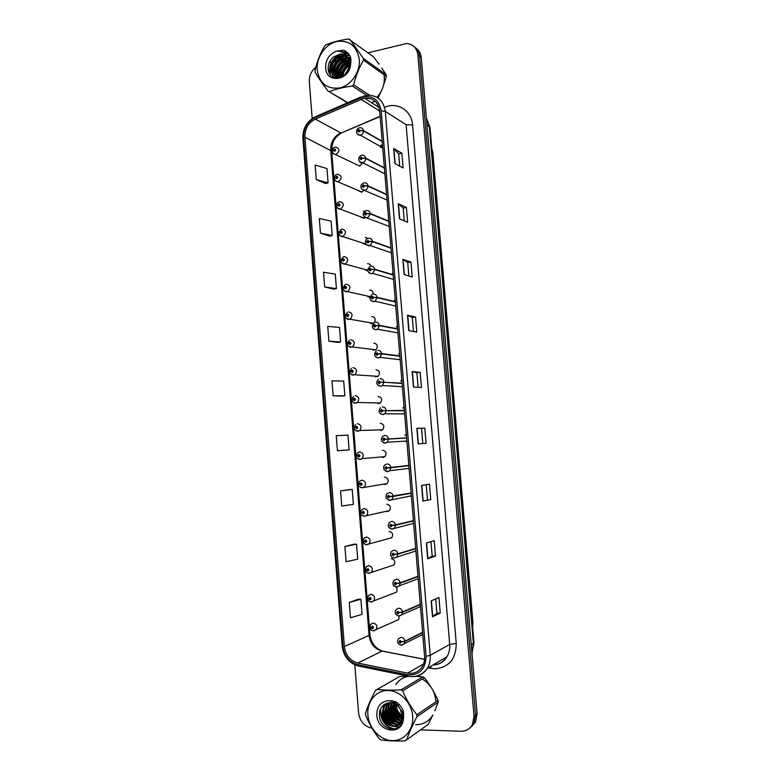 <?xml version="1.0" encoding="UTF-8"?>
<svg xmlns="http://www.w3.org/2000/svg" width="780" height="780" viewBox="0 0 780 780"><rect width="100%" height="100%" fill="white"/><g stroke="black" fill="none" stroke-linecap="round" stroke-linejoin="round"><path stroke-width="1.17" d="M431.818 148.366L432.822 152.461L472.943 622.596L472.651 627.081M358.663 190.827L361.666 192.163L364.055 190.398M360.935 217.191L363.782 218.312L365.098 217.747M363.256 243.633L366.151 244.481M365.615 270.153L367.692 270.884M368.014 296.741L369.925 297.277M370.451 323.398L373.142 323.485M372.938 350.103L375.794 349.791C378.329 346.349 377.686 344.116 373.854 343.102M375.453 376.877L378.095 376.36C380.465 372.928 379.762 370.715 376.009 369.74M377.998 403.689L380.386 403.026C382.6 399.594 381.859 397.41 378.163 396.454M380.562 430.55L382.668 429.78C384.745 426.358 383.965 424.193 380.328 423.267M381.147 456.953L383.087 457.45L384.959 456.622C386.899 453.219 386.081 451.064 382.502 450.157M383.575 484.087L385.271 484.458L387.241 483.551C389.064 480.168 388.206 478.033 384.677 477.145L384.325 477.185M386.012 511.29L387.455 511.553L389.522 510.578C391.228 507.214 390.341 505.099 386.86 504.212M388.479 538.571L391.804 537.693C393.403 534.349 392.486 532.243 389.054 531.375M390.956 565.919L394.085 564.905C395.587 561.581 394.641 559.494 391.258 558.626M393.432 593.336L396.367 592.205C397.537 590.304 397.322 588.5 395.714 586.804M395.928 620.822L398.658 619.603L399.136 616.083M356.421 164.551L359.687 166.082L362.476 162.767M393.032 273.039L392.389 273.293M395.226 299.725L394.407 300.076M397.43 326.508L396.435 326.937M399.643 353.369L398.492 353.896M401.856 380.318L400.569 380.942M404.079 407.365L402.656 408.077M406.312 434.489L404.771 435.289M405.073 441.168L406.916 441.811M407.569 468.565L409.159 469.063M410.095 496.041L411.401 496.392M412.639 523.585L413.663 523.819M415.204 551.197L415.925 551.333M379.743 146.035L382.746 147.966M364.66 211.322L363.207 211.224M368.101 238.485L365.323 237.432M370.89 266.156C370.325 264.391 369.174 263.581 367.448 263.718M373.084 294.128C373.152 291.457 371.982 290.111 369.574 290.092M374.302 322.627C376.009 319.186 375.141 317.158 371.709 316.553M394.27 586.053L393.461 585.965M349.684 66.71L344.448 75.553M408.32 676.367C403.036 677.342 398.834 680.101 395.714 684.635C398.834 680.101 403.036 677.342 408.32 676.367M393.5 706.894L400.238 717.62L393.5 706.894M363.577 98.436L364.601 98.231C373.132 97.715 378.163 102.005 379.714 111.101L424.564 656.302C424.846 660.192 424.057 663.683 422.185 666.773C418.645 671.999 413.79 674.125 407.618 673.13L357.883 663.049C350.123 660.816 345.628 655.307 344.389 646.532L304.921 137.182C304.814 128.817 308.285 122.791 315.325 119.087L363.577 98.436M363.451 96.886L314.974 117.643C307.252 121.699 303.44 128.32 303.556 137.495L342.966 646.532C344.321 656.155 349.255 662.2 357.757 664.658L407.491 674.768C419.386 675.509 425.587 669.347 426.085 656.302L381.157 110.779C379.255 100.259 373.357 95.628 363.451 96.886M469.892 727.925L474.026 723.226L475.566 714.948L419.562 56.258C419.133 52.104 417.378 48.955 414.297 46.8C417.378 48.955 419.133 52.104 419.562 56.258L475.566 714.948L474.026 723.226L469.892 727.925M435.727 598.913L436.917 613.158L432.5 616.756L440.242 613.09L438.945 597.509L431.184 600.892L432.5 616.756M436.917 613.139L440.242 613.09M435.484 556.12L432.178 556.237L427.684 558.724L435.484 556.12L434.197 540.647L426.377 542.968L427.684 558.724M430.765 499.531L422.906 501.092L430.765 499.531L429.488 484.165L421.61 485.443L422.906 501.092M418.158 443.859L426.085 443.332L424.808 428.074L416.871 428.317L418.158 443.859M422.799 443.547L421.541 428.366L416.871 428.317M421.541 428.366L424.808 428.074M394.914 163.556L403.114 167.973L401.875 153.221L393.666 148.541L394.914 163.556M399.711 166.14L398.687 153.855L393.666 148.541M398.697 153.884L401.875 153.221M399.497 218.849L407.638 222.31L406.399 207.451L398.248 203.726L399.497 218.849M404.274 220.876L403.202 208.016L398.248 203.726M403.202 208.046L406.399 207.451M404.118 274.521L412.201 277.007L410.953 262.051L402.851 259.301L404.118 274.521M408.856 275.974L407.735 262.548L402.851 259.301M407.735 262.567L410.953 262.051M408.769 330.584L416.803 332.075L415.545 317.021L407.491 315.256L408.769 330.584M413.468 331.451L412.308 317.45L407.491 315.256M412.308 317.46L415.545 317.021M413.449 387.026L421.424 387.514L420.157 372.352L412.162 371.592L413.449 387.026M418.119 387.309L416.91 372.723L412.162 371.592M416.91 372.733L420.157 372.352M376.945 97.295C382.756 90.694 385.125 83.187 384.033 74.792C385.125 83.187 382.756 90.694 376.945 97.295M415.73 724.659C423.15 724.678 428.863 721.471 432.89 715.016C428.863 721.471 423.15 724.678 415.73 724.659M435.962 701.776C435.084 691.704 430.492 684.109 422.204 678.99C430.492 684.109 435.084 691.704 435.962 701.776M420.566 729.875L460.98 731.26C466.099 731.269 469.93 729.008 472.465 724.474L474.016 716.157L417.856 54.863C416.812 47.873 413.039 44.09 406.526 43.514L368.082 52.816M350.542 57.262L349.791 57.447M345.169 58.617L341.377 59.582M338.949 60.197L334.132 61.415M332.846 61.747L329.219 62.663M315.851 67.168C311.279 70.931 309.094 75.777 309.309 81.715L312.185 118.531M354.822 664.823L358.576 712.949C359.902 721.5 364.377 726.58 372.021 728.188M389.366 728.812L395.177 729.008C385.388 727.272 380.465 720.74 380.396 709.41M349.586 489.606L340.567 490.922L341.747 506.044L353.398 504.328L352.228 489.44L349.498 489.606M353.886 544.235L344.897 546.517L346.086 561.746L357.718 559.153L356.538 544.167L353.788 544.235M358.205 599.225L349.264 602.482L350.464 617.809L362.056 614.347L360.867 599.255L358.108 599.225M328.887 341.191L340.626 342.01L339.476 327.415L327.727 326.372L328.887 341.191L338.032 342.43M333.84 289.156L324.656 286.962L336.424 288.61L335.283 274.111L323.505 272.24L324.656 286.962M320.453 233.103L332.241 235.56L331.11 221.149L319.312 218.468L320.453 233.103L329.677 236.155M316.28 179.585L328.097 182.851L326.966 168.538L315.149 165.058L316.28 179.585L325.552 183.534M346.486 450.099L337.428 450.733L349.108 449.865L347.948 435.074L336.258 435.708L337.428 450.733M333.148 395.772L344.857 395.762L343.697 381.069L331.978 380.854L333.148 395.772L342.244 396.084M427.479 499.736L426.221 484.692M432.178 556.257L430.96 541.603M344.857 395.762L342.157 396.094M340.626 342.01L337.945 342.44M336.424 288.61L333.752 289.136M332.241 235.56L329.599 236.174M328.097 182.851L325.465 183.553M349.108 449.865L346.398 450.109M340.567 490.922L352.228 489.44M344.897 546.517L356.538 544.167M349.264 602.482L360.867 599.255M471.461 726.667L475.566 721.987L477.116 713.739L421.268 57.642C420.839 53.508 419.084 50.368 416.023 48.224M382.19 141.297L363.48 130.591L360.106 130.572L358.878 129.636C357.484 130.786 357.552 131.615 359.073 132.112L360.116 130.679L359.014 131.371L358.936 130.377L360.106 130.572M360.116 130.679L363.5 130.913C363.412 133.136 362.378 134.57 360.409 135.223L357.406 134.16M382.219 141.609L363.5 130.913M335.4 147.04C339.836 148.493 340.08 150.94 336.112 154.381L335.985 154.411C334.425 154.82 333.128 153.787 332.104 151.291L333.43 150.433L334.639 151.369C336.005 150.238 335.936 149.419 334.444 148.912L333.43 150.326L334.503 149.643L334.591 150.628L333.43 150.433M334.756 150.55L334.094 150.218M333.43 150.326L332.144 151.115M334.727 150.569L334.094 150.257M384.374 167.817L365.713 158.135L362.339 158.145L361.101 157.189C359.707 158.33 359.775 159.159 361.306 159.685L362.349 158.252L361.247 158.935L361.14 157.95L362.339 158.145M362.349 158.252L365.742 158.457C365.664 160.563 364.709 161.967 362.866 162.679L359.677 161.694M384.404 168.129L365.742 158.457M386.568 194.415L367.955 185.767L364.582 185.816L363.344 184.841C361.94 185.971 362.008 186.8 363.538 187.346L364.582 185.923L363.48 186.595L363.344 185.611L364.582 185.816M364.582 185.923L367.985 186.098C367.926 188.087 367.039 189.462 365.313 190.222L361.959 189.335M386.587 194.737L367.985 186.098M388.762 221.111L370.207 213.496L366.824 213.583L365.586 212.589C364.182 213.701 364.25 214.539 365.791 215.105L366.834 213.691L365.723 214.344L365.557 213.369L366.824 213.583M366.834 213.691L370.237 213.827L367.77 217.844L364.25 217.074M388.781 221.422L370.237 213.827M390.965 247.894L372.46 241.322L369.077 241.439L367.838 240.435C366.434 241.527 366.502 242.365 368.043 242.951L369.086 241.547L367.975 242.2L367.78 241.225L369.077 241.439M369.086 241.547L372.489 241.654L370.227 245.564L366.561 244.91M390.985 248.206L372.489 241.654M337.565 174.281C341.942 175.666 342.244 178.103 338.481 181.594L338.101 181.652C336.726 182.159 335.449 181.116 334.259 178.532L335.595 177.733L336.804 178.688C338.169 177.577 338.11 176.758 336.609 176.221L335.585 177.626L336.668 176.963L336.784 177.938L335.595 177.733M336.96 177.84L336.258 177.528L336.931 177.869M335.585 177.626L334.308 178.367M339.739 201.62C344.048 202.936 344.419 205.364 340.85 208.894L340.236 209.001C339.027 209.566 337.75 208.523 336.424 205.871L337.769 205.13L338.978 206.105C340.353 205.003 340.285 204.175 338.783 203.629L337.76 205.023L338.842 204.37L338.988 205.345L337.769 205.13M338.432 204.974L339.134 205.257L338.432 204.925M338.783 204.389L339.271 204.594M337.76 205.023L336.482 205.696M341.913 229.047C346.154 230.305 346.593 232.713 343.219 236.272L342.381 236.438C341.328 237.061 340.06 236.018 338.588 233.308L339.944 232.625L341.162 233.61C342.537 232.528 342.469 231.699 340.957 231.124L339.934 232.518L341.016 231.874L341.191 232.84L339.944 232.625M341.377 232.694L340.606 232.43M339.934 232.518L338.676 233.132M341.348 232.732L340.616 232.469M317.177 69.995C319.546 83.509 327.122 89.486 339.904 87.925C351.215 85.312 360.418 71.887 359.307 59.397C356.762 45.679 349.06 39.751 336.209 41.623C324.958 44.499 316.144 57.759 317.177 69.995M379.051 64.223L373.347 56.687L348.543 39C339.758 40.209 332.173 42.188 325.806 44.947L324.529 46.166C320.19 53.586 317.021 61.698 315.013 70.512L315.149 72.238C318.308 77.776 322.618 84.035 328.078 91.016L347.763 102.667M366.736 95.365L352.336 86.053C343.522 87.214 335.907 89.047 329.501 91.553M352.336 86.053L353.652 84.835L369.584 95.209M382.648 88.042L386.344 76.45L363.47 60.118C359.122 67.616 355.846 75.855 353.652 84.835M363.47 60.118L363.324 58.354L386.207 74.763L381.752 68.006M386.344 76.45L386.207 74.763M378.017 97.978L382.122 89.339M371.377 102.55L374.351 101.585M349.206 68.806L345.706 74.47M348.163 71.302L347.441 72.472M349.84 64.584C344.887 67.275 342.391 71.331 342.332 76.752L342.332 76.898M349.82 65.422C345.55 68.035 343.288 71.74 343.034 76.518M350.981 61.688L350.103 61.766M349.528 61.854C343.171 63.814 339.817 68.153 339.485 74.899L339.953 77.649M350.951 62.224L350.24 62.341M349.645 62.468C343.6 64.642 340.45 68.942 340.207 75.367L340.509 77.552M350.756 59.962L349.343 59.748M348.835 59.719L348.436 59.719C341.152 60.889 337.214 65.325 336.619 73.028L337.945 77.717M347.159 56.755L350.99 60.333L349.557 60.216M349.04 60.216C341.815 61.435 337.915 65.861 337.34 73.495L338.598 78.068M350.912 59.27L350.005 58.744M349.606 58.559L348.338 58.1M347.89 57.983L345.589 57.749C338.276 58.929 334.318 63.385 333.713 71.126C333.908 74.227 335.029 76.567 337.096 78.146M350.922 59.348L350.317 59.056M349.908 58.88L348.611 58.48M348.153 58.383L346.31 58.246C338.998 59.416 335.039 63.872 334.444 71.604L337.262 78.146M346.769 56.57L342.712 55.75C335.361 56.94 331.383 61.425 330.779 69.215C331.441 75.036 334.454 77.854 339.817 77.668L341.523 77.269M350.961 59.777L347.295 56.989M347.071 56.891L343.434 56.248C336.092 57.437 332.124 61.922 331.51 69.693C331.9 74.373 334.113 77.181 338.149 78.117M347.724 72.072L349.742 63.112L347.636 57.613C345.774 55.127 343.298 53.917 340.207 54.015L333.314 57.145C329.95 60.06 328.234 63.687 328.146 68.026C327.951 82.982 349.421 79.911 350.6 64.545L350.59 57.389C349.167 53.771 346.749 51.383 343.356 50.232L336.687 51.061C329.345 53.937 325.65 59.543 325.601 67.87C326.137 83.84 349.381 80.964 350.6 64.545M350.552 64.877L347.178 56.784M345.803 55.712L340.529 54.239L333.314 57.145M336.687 51.061C341.523 50.992 345.169 53.176 347.636 57.613M347.461 102.804L328.078 91.016M349.996 39.507L363.324 58.354M349.537 67.509L344.731 75.338M350.883 62.848L350.386 63.092M349.772 63.414C344.546 66.748 341.708 71.389 341.289 77.347M350.766 59.992L349.606 60.323M349.138 60.489C341.796 63.999 338.257 69.752 338.52 77.746M350.649 57.671L348.241 57.974M347.929 58.042C339.524 61.113 335.439 67.158 335.692 76.167M335.8 76.908L336.053 78.058M349.879 55.809L346.515 55.799M346.008 55.877C337.048 58.597 332.641 64.75 332.797 74.344M332.914 75.065L333.508 77.288M348.884 54.22L344.565 53.713M342.069 54.112C332.621 58.003 328.721 64.886 330.369 74.763M347.704 52.874L341.152 51.733M346.418 51.773L343.356 50.232M349.664 66.865L344.214 75.738M350.932 62.429L350.317 62.712M349.732 63.014C344.204 66.388 341.269 71.204 340.928 77.454M350.571 59.709L349.469 60.011M348.855 60.226C341.62 63.619 338.042 69.254 338.13 77.122M350.6 57.418L348.026 57.691M347.734 57.759L346.242 58.198M346.086 58.246C338.773 61.669 335.166 67.363 335.264 75.329M335.39 76.372L335.751 78.01M349.762 55.595L346.31 55.526M345.686 55.624L343.395 56.218M343.298 56.258C335.897 59.699 332.251 65.452 332.368 73.505M332.494 74.539L333.167 77.113M348.738 54.035L344.253 53.459M341.162 54.015L340.519 54.229M340.48 54.239C331.988 58.422 328.448 65.032 329.862 74.071M347.548 52.718L340.49 51.509M367.858 714.889C368.813 728.149 380.045 740.23 392.067 740.62C404.098 741.215 413.878 729.739 412.678 716.176C411.665 702.614 400.003 690.602 388.06 690.505C376.096 690.212 366.736 701.63 367.858 714.889M408.115 676.211L399.623 676.494L375.521 690.358C371.056 698.704 367.702 706.358 365.45 713.31L365.596 715.182C369.096 723.752 373.688 731.65 379.363 738.884L380.884 739.879C387.835 740.912 395.928 741.234 405.171 740.825L428.2 724.396L432.822 715.124M434.782 710.785L438.194 702.175L416.988 716.654C412.513 725.117 409.042 732.878 406.575 739.928M416.988 716.654L416.832 714.753L438.038 700.372C434.382 692.211 429.829 684.645 424.359 677.693L422.877 676.777L416.12 676.328M438.194 702.175L438.038 700.372M395.704 701.766L395.46 703.423M395.421 704.223L395.431 705.062C395.869 710.239 398.19 714.041 402.402 716.44M396.23 702.078L396.074 703.901M396.084 704.642L396.094 704.652C396.464 709.488 398.56 713.144 402.373 715.64M393.12 703.18L392.798 706.709C393.5 713.144 396.62 717.249 402.139 719.024M393.656 703.365L393.461 706.3C394.085 712.433 397.02 716.479 402.256 718.448M391.131 702.741L390.136 708.376C391.199 715.962 394.992 720.174 401.505 721.022M391.609 702.809L390.809 707.957C391.774 715.26 395.401 719.462 401.69 720.564M391.131 700.576L390.644 701.044M389.347 702.692L387.445 710.063C387.523 718.614 396.552 725.332 402.694 721.929M389.776 702.673L388.118 709.644C389.981 719.17 394.865 723.206 402.763 721.754M387.709 702.936L386.744 704.184L384.715 711.769C384.764 722.212 397.459 728.783 402.87 721.412L401.915 721.12M388.108 702.848L385.398 711.341C385.476 721.139 396.883 727.886 402.724 721.851M395.762 701.785L391.502 701.317M386.207 703.453L383.994 705.871L381.956 713.495C381.976 724.805 396.347 730.996 400.998 722.026L402.314 714.977L400.091 708.932C395.684 702.838 390.604 701.259 384.852 704.194C381.293 706.456 379.48 709.946 379.411 714.685C379.265 730.948 402.139 734.536 403.406 719.043L403.387 711.457C401.866 707.207 399.302 703.96 395.674 701.737L388.586 700.645C380.776 701.512 376.857 706.349 376.818 715.153C377.403 732.215 402.139 736.076 403.406 719.043M393.023 700.859L390.868 701.113M386.568 703.307L384.686 705.442L382.648 713.066C382.678 724.357 397.02 730.538 401.671 721.578L402.987 714.538M398.044 703.443L398.492 706.387M398.648 706.924L403.786 714.032M403.055 716.752L403.748 717.015M403.075 716.03L403.806 716.362M402.675 719.14L403.377 719.228M402.811 718.594L403.484 718.731M401.973 721.012L403.026 720.905M402.178 720.574L403.123 720.535M388.586 700.645C393.685 701.434 397.517 704.203 400.091 708.932M424.359 677.693L402.607 690.846L401.056 689.871L422.877 676.777M402.607 690.846C406.292 699.377 411.031 707.343 416.832 714.753M376.886 689.452C383.799 690.202 391.852 690.339 401.056 689.871M394.124 701.561L394.066 702.507M394.066 703.531C394.505 709.888 397.254 714.704 402.314 717.99M402.87 718.302L403.504 718.624M391.502 703.111C391.316 711.194 394.582 717.005 401.29 720.525M402.451 720.974L402.958 721.139M388.849 704.672C388.635 712.871 391.93 718.741 398.736 722.3M399.877 722.738L401.066 723.079M401.105 723.089L402.119 723.274M386.734 703.238L386.383 704.759M386.168 706.251C385.924 714.558 389.249 720.505 396.152 724.093M397.273 724.523L398.434 724.854M398.463 724.864L400.949 725.166M384.082 704.681L383.672 706.378M383.458 707.85C383.185 716.274 386.539 722.29 393.529 725.907M394.641 726.336L399.253 726.95M380.854 708.425C378.885 718.438 387.299 729.085 395.947 728.793M393.734 703.394C394.085 710.044 396.932 715.026 402.265 718.361M391.102 704.496C391.316 711.623 394.31 716.898 400.081 720.31M388.45 706.046C388.625 713.291 391.657 718.643 397.527 722.105M399.067 722.787L400.676 723.284M400.774 723.304L401.993 723.518M386.422 703.365L385.934 705.598M385.759 707.616C385.905 714.987 388.976 720.418 394.953 723.908M396.464 724.581L398.044 725.059M398.131 725.078L400.774 725.39M383.731 704.944L383.224 707.207M383.038 709.205C383.156 716.703 386.256 722.212 392.34 725.731M393.832 726.394L398.98 727.165M393.169 274.765L374.731 269.236L371.339 269.392L370.1 268.369C368.686 269.451 368.755 270.29 370.295 270.894L371.348 269.51L370.237 270.143L370.012 269.178L371.339 269.392M371.348 269.51L374.761 269.568L372.684 273.37L371.602 273.741L368.881 272.844M393.198 275.077L374.761 269.568M395.392 301.714L377.003 297.258L373.61 297.443L372.362 296.41C370.948 297.473 371.017 298.321 372.567 298.945L373.62 297.56L372.508 298.184L372.255 297.229L373.61 297.443M373.62 297.56L377.032 297.59L375.131 301.265L373.864 301.733L371.231 300.875M395.421 302.035L377.032 297.59M397.615 328.77L379.285 325.367L375.892 325.591L374.634 324.538C373.22 325.591 373.288 326.44 374.848 327.083L375.901 325.709L374.78 326.323L374.507 325.377L375.892 325.591M375.901 325.709L379.314 325.699L377.578 329.257L376.145 329.813L373.591 329.014M397.644 329.082L379.314 325.699M344.097 256.571C348.27 257.77 348.767 260.159 345.598 263.747L344.536 263.971C343.658 265.064 339.778 260.881 340.772 260.832L342.127 260.208L343.346 261.212C344.721 260.14 344.662 259.311 343.151 258.716L342.118 260.101L343.21 259.467L343.405 260.423L342.127 260.208M342.8 260.062L343.57 260.296L342.8 260.013M342.118 260.101L340.88 260.656M346.291 284.193C350.395 285.334 350.951 287.703 347.968 291.31L346.69 291.603C346.018 292.617 342.03 288.824 342.956 288.454L344.321 287.878L345.54 288.902C346.924 287.849 346.856 287.011 345.345 286.406L344.311 287.771L345.404 287.157L345.628 288.103L344.321 287.878M345.823 287.908L344.994 287.703L345.803 287.947M344.311 287.771L343.112 288.269M348.485 311.902C352.521 312.994 353.135 315.354 350.337 318.962L348.865 319.332C348.377 320.268 344.292 316.856 345.15 316.163L346.525 315.656L347.744 316.69C349.128 315.647 349.06 314.808 347.548 314.184L346.515 315.539L347.607 314.935L347.851 315.88L346.525 315.656M348.046 315.647L347.188 315.481M346.515 315.539L345.365 315.968M348.026 315.685L347.197 315.52M399.848 355.904L381.576 353.574L378.183 353.837L376.925 352.765C375.502 353.798 375.57 354.656 377.13 355.319L378.193 353.954L377.062 354.549L376.769 353.613L378.183 353.837M378.193 353.954L381.605 353.915L380.026 357.347L378.427 358L375.96 357.26M399.877 356.226L381.605 353.915M402.09 383.126L380.474 382.19L379.216 381.089C377.783 382.112 377.861 382.97 379.421 383.653L380.484 382.298L379.353 382.882L379.041 381.956L380.474 382.19M382.444 382.21L381.693 382.239M380.484 382.298L383.897 382.219L382.463 385.534L380.708 386.276L378.358 385.603M402.119 383.448L383.897 382.219M404.332 410.446L382.775 410.631L381.508 409.519C380.084 410.524 380.152 411.382 381.722 412.084L382.785 410.738L381.654 411.313L381.322 410.397L382.775 410.631M404.362 410.728L383.341 410.709M382.785 410.738L386.207 410.631L384.891 413.819L383.009 414.658L380.786 414.043M404.362 410.767L386.207 410.631M382.834 410.738L382.083 410.728M406.594 437.853L385.086 439.169L383.819 438.038C382.385 439.033 382.453 439.891 384.023 440.622L385.096 439.286L383.965 439.842L383.614 438.935L385.086 439.169M385.096 439.286L406.604 438.009M386.704 467.893L408.856 465.377L387.406 467.805L386.129 466.664C384.696 467.639 384.764 468.497 386.344 469.248L387.416 467.922L386.276 468.468L385.915 467.571L387.406 467.805M408.866 465.533L386.704 467.941M387.416 467.922L390.839 467.737L389.747 470.701L387.631 471.705L385.69 471.237M408.876 465.68L390.839 467.737M350.688 339.7C354.656 340.762 355.329 343.093 352.706 346.7L351.039 347.159C350.747 348.017 346.583 344.984 347.344 343.97L348.728 343.522L349.957 344.575C351.341 343.541 351.273 342.703 349.752 342.059L348.719 343.405L349.81 342.81L350.084 343.746L348.728 343.522M350.279 343.473L349.401 343.356M348.719 343.405L347.685 343.765M350.269 343.522L349.401 343.395M352.901 367.604C356.811 368.628 357.532 370.939 355.066 374.546L353.223 375.073C351.819 375.316 350.6 374.244 349.557 371.875L350.941 371.485L352.17 372.557C353.564 371.543 353.496 370.695 351.975 370.022L350.932 371.368L352.034 370.783L352.316 371.719L350.941 371.485M352.511 371.397L351.614 371.319M352.462 371.436L351.624 371.368M350.932 371.368L350.093 371.651M355.124 395.596C358.966 396.591 359.726 398.892 357.425 402.48L355.417 403.094C354.178 403.435 352.96 402.363 351.77 399.867L353.165 399.535L354.393 400.627C355.797 399.623 355.729 398.785 354.198 398.093L353.155 399.428L354.256 398.853L354.559 399.779L353.165 399.535M357.357 423.686C361.13 424.661 361.94 426.933 359.785 430.511L357.62 431.203C351.751 428.698 355.348 429.224 353.993 427.966L355.397 427.694L356.626 428.805C358.03 427.81 357.962 426.962 356.431 426.25L355.387 427.577L356.489 427.021L356.811 427.927L356.07 427.596L356.986 427.528L356.07 427.547M356.986 427.547L355.397 427.694M355.387 427.577L355.963 427.606M356.986 427.567L356.07 427.596M357.62 455.832L356.197 455.842L357.689 452.722L359.59 451.873C363.305 452.829 364.162 455.081 362.135 458.65L359.824 459.42C356.85 458.308 355.651 457.226 356.216 456.154L357.63 455.939L358.868 457.07C360.272 456.095 360.204 455.247 358.673 454.516L357.62 455.832L358.732 455.276L359.063 456.183L357.63 455.939M359.229 455.735L358.312 455.803M359.229 455.773L358.312 455.851M411.119 492.95L389.727 496.548L388.459 495.388C387.017 496.343 387.085 497.211 388.664 497.981L389.737 496.665L388.606 497.201L388.226 496.304L389.727 496.548M389.766 496.548L389.035 496.675M411.128 492.989L390.302 496.48M389.737 496.665L393.169 496.441L392.174 499.298L389.951 500.38M411.148 493.282L393.169 496.441M413.4 520.64L395.479 524.901L392.067 525.389L390.79 524.209C389.347 525.154 389.415 526.022 390.994 526.812L392.077 525.505L390.936 526.032L390.546 525.145L392.067 525.389M394.027 525.154L393.296 525.252M392.077 525.505L395.509 525.242L394.602 527.992L392.272 529.152M413.429 520.962L395.509 525.242M415.681 548.418L397.829 553.81L394.407 554.336L393.13 553.127C391.677 554.063 391.745 554.931 393.334 555.74L394.417 554.443L393.276 554.96L392.866 554.073L394.407 554.336M394.417 554.443L397.849 554.151L397.02 556.793L394.612 558.032M415.711 548.74L397.849 554.151M417.982 576.283L400.179 582.806L396.757 583.372L395.47 582.153C394.027 583.069 394.095 583.947 395.684 584.776L396.767 583.489L395.626 583.986L395.206 583.108L396.757 583.372M396.767 583.489L400.208 583.157L399.448 585.702L396.962 587.008M418.002 576.615L400.208 583.157M420.284 604.256L402.538 611.92L399.116 612.524L397.829 611.276C396.377 612.183 396.445 613.06 398.044 613.909L399.126 612.632L397.976 613.119L397.556 612.251L399.116 612.524M399.126 612.632L402.568 612.261L401.875 614.718L399.311 616.083M420.303 604.588L402.568 612.261M422.584 632.317L404.908 641.121L401.485 641.764L400.189 640.507C398.736 641.394 398.804 642.271 400.403 643.149L401.495 641.881L400.345 642.359L399.906 641.492L401.485 641.764M401.495 641.881L404.937 641.472L404.303 643.841L401.671 645.265M422.614 632.648L404.937 641.472M360.428 484.165L358.459 484.438L359.873 484.282L361.12 485.433C362.524 484.477 362.456 483.619 360.916 482.869L359.863 484.175L360.974 483.639L361.325 484.536L359.873 484.282M360.545 484.185L361.471 484.078L360.555 484.156M359.863 484.175L358.439 484.127L359.824 481.084L361.832 480.158C365.498 481.094 366.385 483.337 364.494 486.876L362.447 487.831M361.657 512.616L360.701 512.831L362.125 512.733L363.373 513.893C364.786 512.957 364.718 512.099 363.168 511.319L362.125 512.616L363.236 512.099L363.597 512.986L362.125 512.733M362.817 512.655L363.714 512.48L362.817 512.616M362.125 512.616L360.682 512.509L361.978 509.535L364.084 508.541C367.692 509.467 368.618 511.69 366.844 515.209L364.699 516.243M363.509 541.135L365.644 542.461C367.058 541.525 366.99 540.667 365.44 539.877L364.377 541.164L365.498 540.647L365.878 541.534L364.387 541.271M365.908 540.95L365.079 541.164M364.377 541.164L362.934 540.989L364.143 538.083L366.346 537.02C369.905 537.937 370.851 540.15 369.194 543.65L366.961 544.742M365.966 540.979L365.079 541.213M365.566 569.722L367.916 571.116C369.33 570.2 369.262 569.341 367.702 568.523L366.649 569.8L367.77 569.303L368.16 570.19L366.659 569.917M368.189 569.546L367.341 569.809M366.649 569.8L365.196 569.566L366.327 566.728L368.608 565.597C372.128 566.514 373.103 568.708 371.553 572.188L369.232 573.349M368.209 569.585L367.351 569.858M367.721 598.416L370.188 599.879C371.611 598.981 371.543 598.114 369.983 597.275L368.921 598.543L370.052 598.055L370.451 598.933L368.93 598.66M370.432 598.26L369.623 598.562M368.921 598.543L367.468 598.24L368.521 595.462L370.89 594.272C374.351 595.189 375.365 597.373 373.903 600.824L371.504 602.053M370.461 598.299L369.623 598.611M369.925 627.188L372.479 628.739C373.903 627.851 373.834 626.983 372.274 626.125L371.212 627.383L372.333 626.905L372.743 627.783L371.221 627.5M372.684 627.071L371.914 627.413M371.212 627.383L369.74 627.013L370.734 624.302L373.171 623.044C376.594 623.971 377.627 626.145 376.262 629.567L373.786 630.854M372.713 627.11L371.914 627.461M432.13 152.032L432.822 152.461M472.29 622.947L472.943 622.596M384.862 107.182C397.449 101.624 411.713 110.614 412.571 125.005L456.241 643.393L449.699 644.426L406.127 124.742L385.3 111.442L381.157 110.779M456.241 643.393C456.076 658.944 448.968 667.426 434.928 668.84L428.074 667.865M433.202 664.852C439.062 664.55 443.635 661.869 446.911 656.809C449.104 653.133 450.04 649.009 449.699 644.426L430.228 655.337C430.589 660.143 429.624 664.462 427.333 668.304C423.189 674.544 417.466 677.264 410.153 676.484M363.831 95.911L360.672 97.802M315.159 116.824C306.774 121.388 302.689 128.564 302.894 138.352L303.556 137.495M342.966 646.532L342.176 646.103C343.6 656.545 349.001 663.175 358.371 666.013L359.453 666.227M357.757 664.658L358.371 666.013L409.042 676.328M360.808 97.003L316.222 116.376L314.974 117.643M407.491 674.768L408.037 676.133C416.032 677.576 422.468 674.963 427.333 668.304L446.911 656.809C444.034 661.859 439.589 664.57 433.553 664.94L433.056 664.94M426.085 656.302L430.228 655.337L385.3 111.442C383.399 100.181 377.169 94.829 366.629 95.384L365.089 95.618M474.016 716.157L477.116 713.739M417.856 54.863L421.268 57.642M412.571 125.005L406.127 124.742M430.833 666.247L430.862 668.421M344.389 646.532L369.086 635.408C370.285 643.763 374.615 648.98 382.073 651.066L424.564 659.373M357.883 663.049L382.073 651.066M407.618 673.13L423.53 664.024M361.043 99.274L379.704 111.072M315.325 119.087L340.753 132.883C333.967 136.364 330.623 142.096 330.73 150.082L369.086 635.408L369.954 634.667C370.968 642.749 375.063 648.19 382.229 650.998M380.133 116.23L341.143 133.058C332.572 138.879 331.948 144.232 331.705 151.105L369.954 634.667M304.921 137.182L331.705 151.105M342.82 132.337L380.162 116.561M413.673 387.036L412.396 371.621M408.993 330.623L407.726 315.325M404.342 274.589L403.084 259.409M399.731 218.946L398.473 203.873M395.138 163.673L393.9 148.717M418.382 443.849L417.095 428.317M423.13 501.043L421.834 485.404M427.908 558.636L426.601 542.899M432.715 616.629L431.398 600.795M471.949 653.065L473.411 643.519L429.322 126.477L426.397 117.994L430.024 127.423L473.986 642.837L471.968 653.328M426.991 124.917L430.024 127.423M473.986 642.837L471.247 644.797M381.605 145.275L381.059 147.615M359.785 127.784L359.824 127.784C361.813 127.559 363.031 128.495 363.48 130.591M382.717 147.693L360.389 135.223C357.513 135.145 356.255 133.575 356.596 130.494C357.435 128.797 358.283 127.939 359.141 127.92M359.687 166.082L333.157 153.436M362.017 155.278C364.026 155.064 365.264 156.01 365.713 158.135M364.25 182.861C366.269 182.666 367.507 183.641 367.955 185.767M366.483 210.541C368.511 210.366 369.749 211.351 370.207 213.496M368.735 238.309C370.763 238.163 372.011 239.168 372.46 241.322M361.978 192.085L335.361 180.736M364.289 218.176L337.584 208.124M365.869 244.082L339.827 235.618M370.988 266.185C373.025 266.058 374.273 267.082 374.731 269.236M373.25 294.148C375.297 294.04 376.545 295.084 377.003 297.258M375.521 322.198C377.569 322.13 378.827 323.183 379.285 325.367M367.594 270.192L342.079 263.201M370.11 296.634L344.341 290.891M373.366 323.271L346.622 318.669M377.803 350.356C379.86 350.308 381.118 351.38 381.576 353.574M380.094 378.612C382.151 378.593 383.409 379.675 383.877 381.888M382.385 406.965C384.452 406.965 385.71 408.077 386.178 410.29M388.518 439.13L387.319 442.211L385.31 443.137L383.224 442.591M406.858 441.061L387.319 442.211L384.969 443.03C381.127 441.811 380.377 439.569 382.726 436.303L384.686 435.415C386.763 435.435 388.031 436.566 388.489 438.799M409.1 468.38L389.747 470.701L387.26 471.607L384.189 469.94C383.321 467.454 383.565 465.787 384.92 464.938L386.997 463.964C389.074 464.012 390.341 465.153 390.809 467.395M375.794 349.791L348.923 346.554M378.095 376.36L351.244 374.536M380.386 403.026L357.425 402.48L355.729 403.192L353.584 402.616M382.668 429.78L359.785 430.511L357.962 431.311L355.933 430.794M384.959 456.622L362.135 458.65L360.194 459.517L358.312 459.079M389.825 500.389L388.177 499.99M411.362 495.807L389.552 500.282L386.597 498.732C385.622 497.104 385.798 495.417 387.133 493.662L389.317 492.609C391.404 492.687 392.671 493.847 393.139 496.099M392.077 529.162L390.683 528.83M413.624 523.341L391.852 529.054L389.142 527.777C387.982 526.422 388.05 524.657 389.356 522.493L391.648 521.352C393.734 521.459 395.011 522.639 395.479 524.901M394.339 558.032L393.218 557.778M415.896 550.982L394.163 557.944C390.302 557.651 389.805 553.79 391.609 551.411L393.978 550.202C396.074 550.329 397.351 551.528 397.829 553.81M396.61 586.999L395.772 586.823M418.177 578.731L396.484 586.921C392.866 585.76 391.989 583.596 393.871 580.427L396.328 579.15C398.424 579.306 399.711 580.525 400.179 582.806M398.892 616.063L398.356 615.956M420.469 606.587L398.814 616.015C395.245 614.825 394.358 612.67 396.152 609.531L398.677 608.205C400.784 608.38 402.07 609.619 402.538 611.92M422.77 634.54L401.154 645.206C397.673 644.046 396.776 641.891 398.444 638.742L401.037 637.348C403.143 637.562 404.44 638.81 404.908 641.121M362.349 487.841L360.711 487.451M364.523 516.243L363.129 515.921M366.707 544.742L365.566 544.489M368.901 573.339L368.033 573.154M371.095 602.033L370.51 601.916M364.601 98.231L378.982 107.416M302.894 138.352L342.176 646.103M472.465 724.474L475.566 721.987M383.877 651.358L424.564 659.305M381.176 145.031L380.572 147.274M334.747 147.186C333.314 147.488 332.426 148.756 332.075 150.989M361.394 155.425C356.821 157.034 358.829 163.683 362.583 162.718L384.872 173.823M361.627 158.203L361.14 157.95M363.646 183.017C360.789 184.373 360.214 186.459 361.901 189.286L387.026 200.06M363.86 185.845L363.344 185.611M365.869 210.717C361.949 213.71 362.329 216.138 366.99 218L389.2 226.405M366.103 213.593L365.557 213.369M367.906 238.573C365.947 238.114 362.944 244.959 369.213 245.788L370.227 245.564L391.375 252.856M368.345 241.42L367.78 241.225M336.931 174.437C335.439 174.778 334.542 176.046 334.23 178.24M339.125 201.786C337.301 202.507 336.394 203.765 336.394 205.579M341.445 232.079L340.928 231.894M341.24 229.252L338.569 233.005M349.001 60.109L348.436 59.719M346.31 58.246L345.589 57.749M343.434 56.248L342.712 55.75M387.416 703.765L386.744 704.184M384.686 705.442L383.994 705.871M401.671 721.578L400.998 722.026M369.964 266.526C366.561 269.822 367.058 272.2 371.436 273.663L372.684 273.37L393.559 279.415M370.598 269.353L370.012 269.178M372.04 294.577C368.872 297.96 369.418 300.31 373.669 301.645L375.131 301.265L395.752 306.082M372.85 297.365L372.255 297.229M374.137 322.735C371.221 326.245 371.816 328.575 375.911 329.726L377.578 329.257L397.956 332.855M375.112 325.484L374.507 325.377M343.629 259.662L343.093 259.506M343.239 256.844L340.743 260.53M345.803 287.332L345.257 287.206M345.248 284.544L342.927 288.151M347.997 315.101L347.441 314.993M347.276 312.331L345.121 315.861M376.252 350.981C373.561 354.559 374.205 356.869 378.163 357.903L380.026 357.347L400.169 359.746M377.374 353.691L376.769 353.613M378.388 379.324C375.658 382.561 376.331 384.842 380.425 386.178L382.463 385.534L402.382 386.744M379.636 381.995L379.041 381.956M380.543 407.764C378.017 411.021 378.739 413.283 382.697 414.55L384.891 413.819L404.615 413.848M381.907 410.397L381.322 410.397M384.189 438.906L383.614 438.935M386.47 467.512L385.915 467.571M350.191 342.966L349.625 342.878M349.323 340.216L347.324 343.668M352.385 370.919L351.829 370.87M351.39 368.199L349.528 371.572M354.588 398.96L354.032 398.95M353.467 396.279L351.741 399.565M356.791 427.108L356.245 427.118M355.573 424.456L353.964 427.654M359.005 455.354L358.469 455.393M388.752 496.216L388.226 496.304M391.043 525.018L390.546 525.145M387.241 483.551L362.047 487.734C359.385 486.935 358.186 485.842 358.459 484.438M361.218 483.688L360.711 483.766M389.522 510.578L364.27 516.145C361.881 515.59 360.691 514.478 360.701 512.831M363.441 512.138L362.953 512.226M391.804 537.693L366.502 544.654C364.514 544.411 363.334 543.299 362.953 541.31M394.085 564.905L368.745 573.261C366.776 573.008 365.596 571.886 365.215 569.887M396.367 592.205L370.997 601.975C369.037 601.712 367.868 600.571 367.487 598.572M398.658 619.603L373.259 630.786C371.309 630.503 370.149 629.362 369.769 627.354"/></g></svg>

